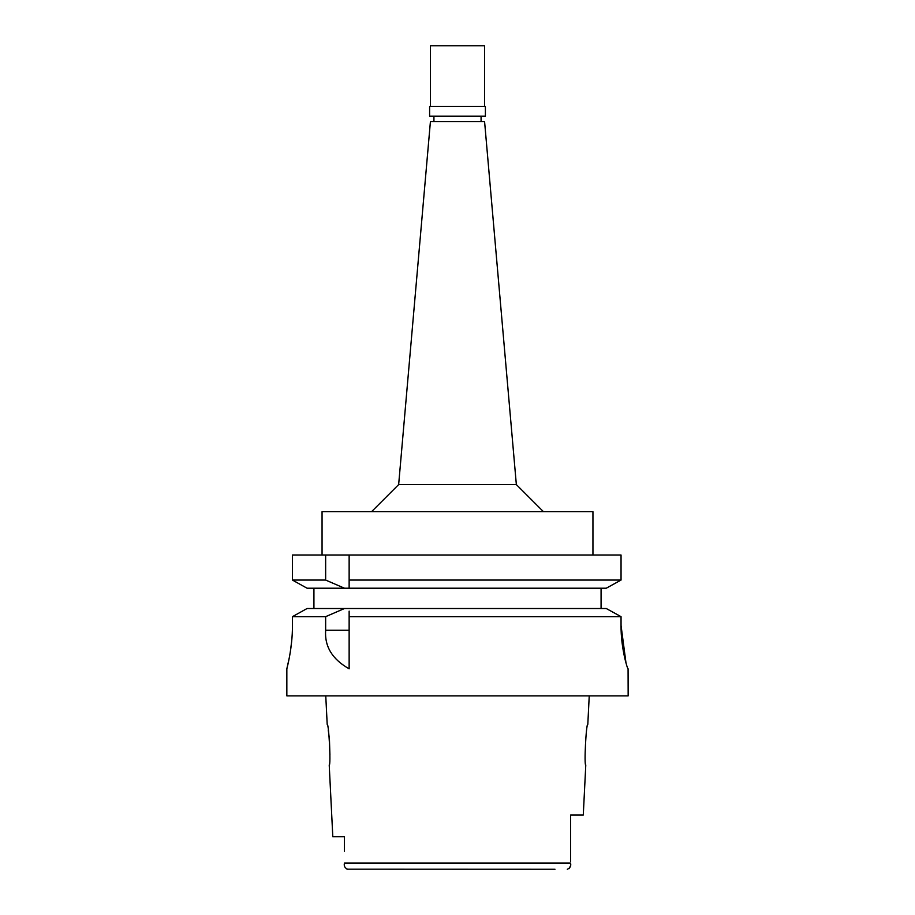 <?xml version="1.0" encoding="UTF-8"?>
<svg xmlns="http://www.w3.org/2000/svg" width="915" height="915" viewBox="0 0 915 915"><rect width="100%" height="100%" fill="white"/><g stroke="black" fill="none" stroke-linecap="round" stroke-linejoin="round"><path stroke-width="1.37" d="M570.571 861.37L570.571 815.071L583.278 815.071L585.783 764.963C583.942 766.221 586.16 722.987 587.807 724.325L589.237 695.88M346.979 869.17L554.97 869.25M325.763 695.88L327.193 724.325C328.862 723.159 331.036 766.141 329.217 764.963L332.808 836.745L344.429 836.745L344.429 842.189M344.429 836.745L344.429 851.064M347.689 869.25C344.829 868.015 343.743 865.956 344.429 863.074L344.429 863.543M569.061 868.69L570.434 865.99M570.571 825.181L570.571 845.94M570.571 854.267L570.571 815.071M344.429 863.074L570.571 863.074C571.257 865.956 570.171 868.015 567.311 869.25M328.245 730.044L329.377 738.714M329.446 739.526L329.915 754.829M289.369 657.439L286.841 668.796L286.841 695.88L628.159 695.88L628.079 668.796C627.518 669.471 620.827 648.037 621.045 625.448L625.997 662.986M457.5 608.521L606.279 608.521L344.498 608.521L325.649 616.664L325.649 630.263C324.482 646.493 332.317 659.338 349.141 668.796L349.141 611.129M325.649 616.664L292.434 616.664L292.434 625.448L292.434 616.664L307.063 608.521L292.434 616.664M292.434 625.448C292.628 648.209 286.601 669.677 286.841 668.796C286.601 669.677 292.628 648.186 292.434 625.448M290.238 652.452L291.679 641.243M621.045 625.448L621.045 616.664L349.141 616.664M349.141 668.682L349.141 613.851M344.498 608.521L307.063 608.521M608.258 609.607L619.112 615.589M621.045 616.664L606.279 608.521M601.075 588.208L601.075 608.521M349.141 582.832L349.141 555.016L349.141 580.064L621.045 580.064L621.045 555.016L292.434 555.016L292.434 580.064L292.434 555.016M349.141 580.064L349.141 588.208L606.279 588.208L621.045 580.064M349.141 585.543L349.141 588.208L344.498 588.208L325.649 580.064L292.434 580.064L297.066 582.649M302.488 585.669L307.063 588.208L344.498 588.208M313.925 608.521L313.925 588.208M307.063 588.208L292.434 580.064M325.649 555.016L325.649 580.064M610.865 585.68L616.333 582.672M592.943 555.016L592.943 511.679L322.057 511.679L322.057 555.016M516.346 484.584L484.584 121.603L430.416 121.603L398.654 484.584L516.346 484.584L543.43 511.679M429.604 116.182L485.396 116.182L485.396 106.426L429.604 106.426L429.604 116.182M484.584 106.426L484.584 45.75L430.416 45.75L430.416 106.426M325.649 630.263L349.141 630.263M398.654 484.584L371.57 511.679M433.927 121.603L433.927 116.182M481.073 121.603L481.073 116.182"/></g></svg>
